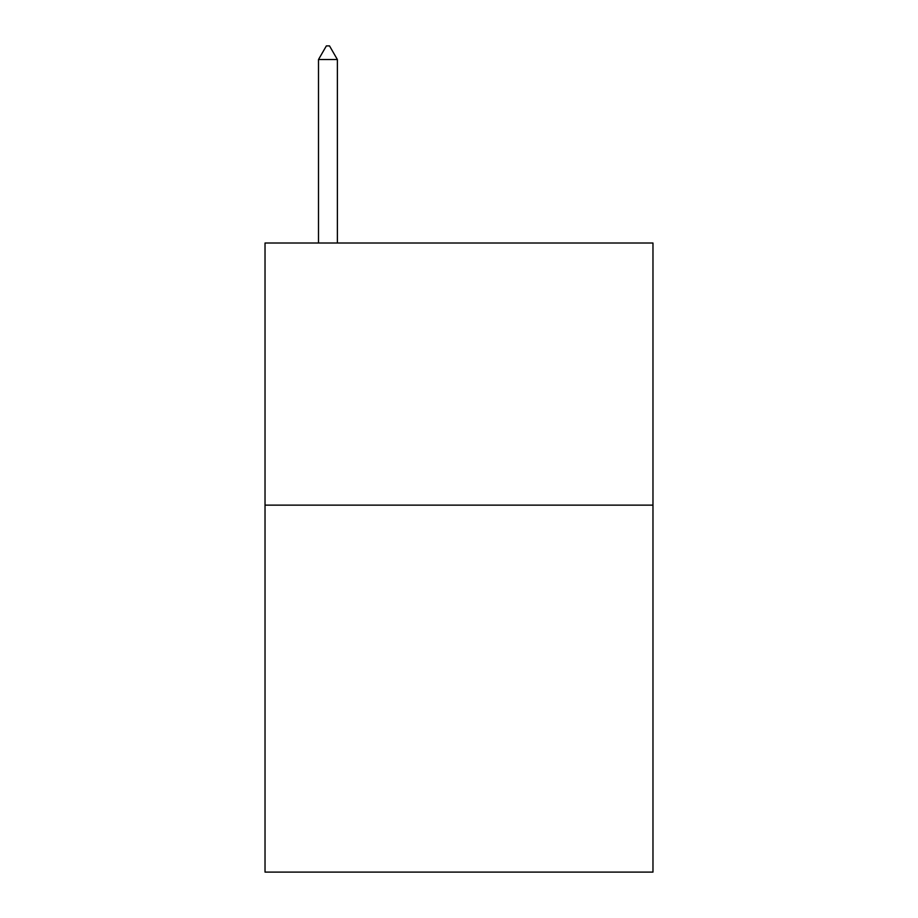 <?xml version="1.0" encoding="UTF-8"?>
<svg xmlns="http://www.w3.org/2000/svg" width="918" height="918" viewBox="0 0 918 918"><rect width="100%" height="100%" fill="white"/><g stroke="black" fill="none" stroke-linecap="round" stroke-linejoin="round"><path stroke-width="1.38" d="M652.973 505.129L652.973 872.1L265.027 872.1L265.027 243.018L652.973 243.018L652.973 505.129L265.027 505.129M337.376 59.532L329.516 45.9L326.372 45.9L318.5 59.532L337.376 59.532L337.376 243.018M318.5 59.532L318.5 243.018"/></g></svg>
